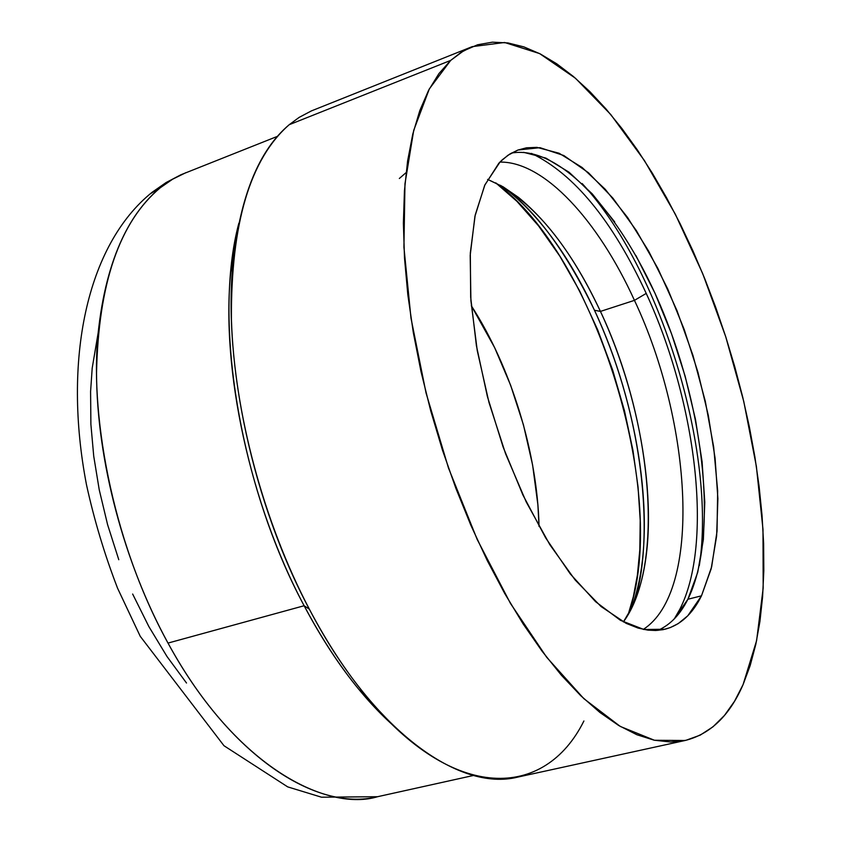 <?xml version="1.0" encoding="UTF-8"?>
<svg xmlns="http://www.w3.org/2000/svg" width="841" height="841" viewBox="0 0 841 841"><rect width="100%" height="100%" fill="white"/><g stroke="black" fill="none" stroke-linecap="round" stroke-linejoin="round"><path stroke-width="1.26" d="M471.317 305.735C511.118 367.286 537.473 453.204 539.049 526.498L537.883 504.779L532.616 465.052L523.438 424.821L510.645 385.283L494.624 347.596L471.317 305.725M583.906 720.979C544.873 799.539 453.667 803.144 366.14 696.043C345.819 671.339 326.897 642.387 309.351 609.178L304.127 605.741C321.02 637.699 339.28 665.599 358.897 689.441L392.873 725.194C360.768 696.327 331.186 656.516 304.127 605.741L168 643.081C228.878 755.176 315.869 812.28 377.567 796.711C329.483 811.512 237.604 770.65 168 643.081C110.476 538.692 88.978 408.179 98.681 328.221C108.163 247.128 136.126 207.643 160.326 187.722L172.363 179.333L186.071 172.584L172.847 179.049L160.326 187.722C119.59 221.751 98.323 283.659 96.526 373.436C96.957 460.458 123.879 562.597 168 643.081L304.127 605.741C239.475 485.467 212.805 320.116 238.855 223.212L230.781 271.864C220.836 368.926 249.924 504.158 304.127 605.741L309.351 609.178C253.078 503.633 222.781 362.87 233.073 262.339C240.253 196.069 258.965 150.192 289.22 124.699L450.681 60.405L461.078 52.363L472.179 46.654L504.632 42.492L539.607 53.582L575.486 78.266L610.839 114.618L644.469 160.631L675.365 214.276L702.687 273.577L725.699 336.642L743.791 401.556L756.385 466.429L762.987 529.304L763.176 588.101L756.606 640.632L743.087 684.585L750.183 665.546L755.796 644.416L759.938 621.425L762.598 596.805L763.817 570.776L763.628 543.57L762.041 515.396L759.118 486.455L754.892 456.957L749.405 427.091L742.708 397.068L734.855 367.054L725.899 337.252L715.891 307.838L704.884 279.002L692.963 250.923L680.169 223.79L666.598 197.793L652.311 173.12L637.394 149.961L621.941 128.526L606.046 108.994L589.804 91.564L573.352 76.457L556.795 63.842L540.279 53.929L523.943 46.907L507.943 42.933L492.448 42.166L477.614 44.762L463.633 50.817L450.681 60.405L438.939 73.566L428.595 90.302L419.817 110.539L412.763 134.161L407.601 160.988L404.437 190.791L403.386 223.254L404.5 258.019L407.811 294.655L413.33 332.689L421.005 371.617L430.739 410.902L442.419 449.977L455.864 488.306L470.897 525.352L487.275 560.6L504.779 593.599L523.134 623.917L542.088 651.218L561.368 675.218L580.721 695.675L599.906 712.464L618.692 725.489L636.868 734.729L654.256 740.217L670.697 742.025L686.035 740.28L700.175 735.15L713 726.792L724.469 715.439L734.508 701.289L743.087 684.585C729.662 715.575 710.319 734.214 685.068 740.5L654.435 740.259L620.29 726.445L583.854 698.661L546.671 657.263L510.476 603.449L477.152 539.375L448.484 468.017L426.04 392.947L410.976 318.077L403.922 247.212L404.973 183.737L413.719 130.344L429.33 88.904L450.681 60.405L289.22 124.699C250.124 158.844 230.855 223.695 231.422 319.244C234.155 411.985 263.601 522.093 309.351 609.178C372.237 729.904 458.597 792.106 517.793 777.095L685.068 740.5M472.179 46.654L311.37 110.917L299.154 117.383L289.22 124.699M701.499 595.817C692.511 614.025 680.358 625.168 665.042 629.236L643.922 629.499L620.479 620.353L595.575 601.683L570.24 573.867L545.609 537.798L522.86 494.897L503.118 447.055L487.391 396.531L476.416 345.756L470.666 297.146L470.319 252.941L475.207 215.023L484.931 184.799L500.09 161.914L507.975 155.238L518.003 150.013L539.985 147.669L563.827 155.532L588.469 172.752L612.931 198.182L636.332 230.56L657.904 268.5L676.963 310.571L692.931 355.333L705.305 401.304L713.662 446.97L717.657 490.829L717.037 531.291L711.654 566.813L701.499 595.817L687.896 599.244L701.499 595.817L687.791 615.78L678.235 623.591L670.298 627.586L663.223 629.646L655.77 630.498L647.927 630.14L638.098 628.069L626.125 623.349L600.979 606.477L575.149 579.975L549.814 544.663L526.235 501.961L505.599 453.793L488.989 402.503L477.257 350.644L470.918 300.805L470.193 255.37L474.923 216.358L484.7 185.314L498.85 163.217L502.371 159.706L509.877 153.998L517.94 150.034L526.477 147.806L536.947 147.375L559.107 153.241L582.14 167.506L605.226 189.278L627.617 217.525L648.642 251.133L667.712 288.936L684.311 329.756L697.977 372.374L708.343 415.559L715.071 458.082L717.888 498.65L716.627 536.001L711.16 568.821L701.499 595.817M657.883 630.382C670.203 624.937 680.201 614.561 687.896 599.244L697.746 572.269L703.381 539.502L704.79 502.224L702.098 461.741L695.465 419.333L685.163 376.253L671.528 333.772L654.929 293.089L635.828 255.422M679.749 609.441L680.632 611.312L679.749 609.441L674.324 618.85L679.749 609.441C713.725 543.254 696.369 401.609 646.224 293.414C696.369 401.609 713.725 543.254 679.749 609.441M643.302 629.383C701.993 591.759 692.595 423.433 634.45 300.363L646.224 293.414L634.45 300.363C692.595 423.433 701.993 591.759 643.302 629.383M600.442 311.412L634.45 300.363L600.442 311.412C643.428 403.091 660.963 520.684 638.908 589.625L632.033 607.223L623.381 621.951C665.41 564.931 651.838 419.974 600.442 311.412L594.471 310.255L600.442 311.412C567.559 241.756 529.946 197.751 487.591 179.406L503.023 186.744L518.582 197.456C549.583 222.949 576.863 260.931 600.442 311.412M630.782 609.746L634.261 599.885C657.378 527.696 639.213 405.562 594.471 310.255C655.255 442.03 650.829 569.862 630.782 609.746M375.118 707.849L376.694 708.332L375.118 707.849M234.912 246.245L233.882 247.527L234.912 246.245M495.738 182.854C596.469 255.265 670.971 498.082 628.185 614.529L633.357 596.658L637.383 575.16L639.822 549.762L640.211 520.337L638.056 487.034L632.937 450.282L624.527 410.955L612.721 370.271L597.657 329.777L579.785 291.186L559.791 256.095L538.524 225.84L516.889 201.314L495.738 182.854M406.077 172.626L399.338 178.492M500.574 185.356C533.499 207.601 564.805 249.23 594.471 310.255C569.935 257.788 541.436 218.218 508.984 191.569L500.574 185.356M499.922 162.082C544.19 161.346 598.151 220.437 634.45 300.363C598.151 220.437 544.19 161.346 499.922 162.082M531.512 153.398C574.361 174.182 612.595 220.847 646.224 293.414C612.595 220.847 574.361 174.182 531.512 153.398M582.151 183.527C660.364 268.058 716.7 451.659 699.344 565.509C716.7 451.659 660.364 268.058 582.151 183.527M614.739 221.961L592.253 193.861L569.052 172.226L545.872 158.087L523.554 152.316M673.988 619.197L687.896 599.244C716.868 540.385 706.156 422.445 667.039 321.819C628.122 221.215 562.166 144.147 511.433 153.073M186.513 683.029L167.012 656.527L148.878 626.598L132.647 594.03M118.781 559.717L107.595 524.658L99.249 489.851L93.729 456.169L90.891 424.337L90.586 391.538L92.195 368.158L98.313 331.932M160.326 187.722L149.919 194.05L160.326 187.722M233.073 262.339L230.781 271.864M473.546 775.455L377.567 796.711L321.514 797.205L287.696 786.882L223.979 745.725L140.237 636.311L117.582 588.248C104.568 554.492 94.192 519.969 86.476 484.7C62.612 360.579 86.392 245.067 152.137 192.263L166.119 182.529L180.962 174.739L277.456 136.347M638.908 589.625L634.261 599.885M518.582 197.456L508.984 191.569M366.14 696.043L358.897 689.441"/></g></svg>
